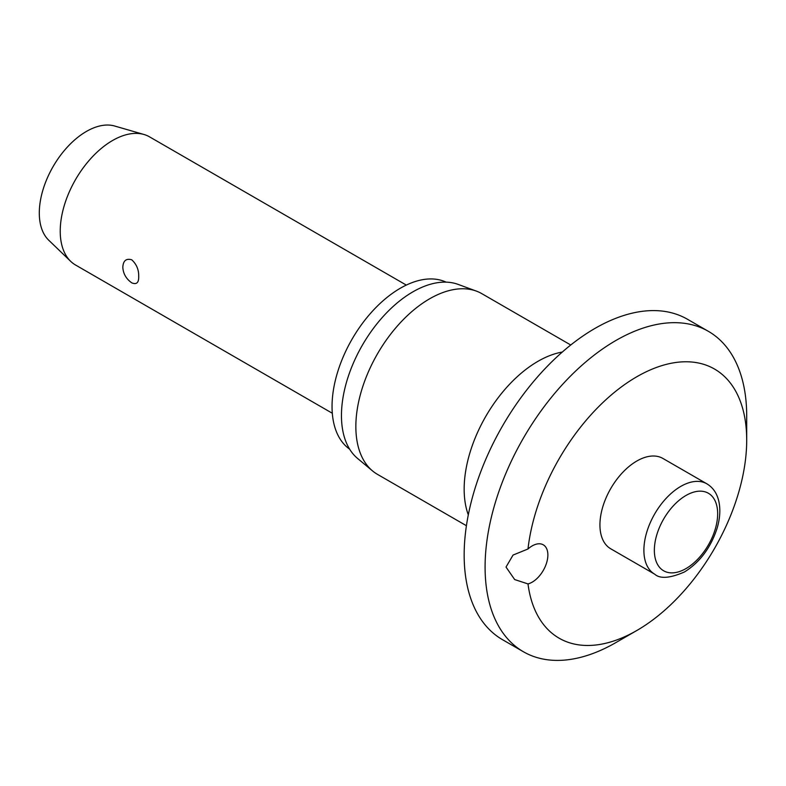 <?xml version="1.0" encoding="UTF-8"?>
<svg xmlns="http://www.w3.org/2000/svg" width="786" height="786" viewBox="0 0 786 786"><rect width="100%" height="100%" fill="white"/><g stroke="black" fill="none" stroke-linecap="round" stroke-linejoin="round"><path stroke-width="1.18" d="M506.017 567.06L513.052 555.063L527.995 548.982A22.195 12.812 -60 0 1 543.273 544.816A22.195 12.812 -60 0 1 547.871 554.975A22.195 12.812 -60 0 1 527.995 583.919L514.683 579.567L506.017 567.06M527.995 583.919A155.392 89.712 120 0 0 636.827 630.5L615.9 642.575A184.985 106.808 120 0 1 523.397 651.741A184.985 106.808 120 0 1 485.09 567.06A184.985 106.808 120 0 1 565.832 380.896A184.985 106.808 120 0 1 708.383 331.328A184.985 106.808 120 0 1 746.7 416.02L746.7 440.18A155.392 89.712 120 0 0 644.402 372.672A155.392 89.712 120 0 0 527.995 548.982M708.383 331.328L687.455 319.254A184.985 106.808 120 0 0 544.904 368.811A184.985 106.808 120 0 0 464.162 554.975A184.985 106.808 120 0 0 502.47 639.657L523.397 651.741M570.754 345.005L481.789 293.64A104.332 60.237 120 0 0 476.345 291.095A104.332 60.237 120 0 0 398.04 325.247A104.332 60.237 120 0 0 355.852 426.592A104.332 60.237 120 0 0 372.535 470.912A104.332 60.237 120 0 0 377.457 474.351L466.422 525.716M476.345 291.095L458.12 284.394A101.001 58.311 120 0 0 382.301 317.456A101.001 58.311 120 0 0 341.458 415.568A101.001 58.311 120 0 0 357.61 458.474L372.535 470.912M446.094 282.145A96.57 55.757 120 0 0 372.603 311.03A96.57 55.757 120 0 0 332.046 406.5A96.57 55.757 120 0 0 349.652 449.179M654.689 574.173L610.742 548.795A52.171 30.123 -60 0 1 599.934 524.92A52.171 30.123 -60 0 1 622.708 472.415A52.171 30.123 -60 0 1 662.903 458.444L706.86 483.812A52.171 30.123 120 0 0 680.774 486.396A52.171 30.123 120 0 0 643.891 550.288A52.171 30.123 120 0 0 654.689 574.173C660.063 579.017 669.996 578.28 684.478 571.953C699.845 562.304 710.711 547.773 717.058 528.379C719.937 518.75 720.566 509.908 718.944 501.851C717.196 493.637 713.167 487.625 706.86 483.812M406.303 285.082L149.546 136.852A73.992 42.719 120 0 0 143.946 134.475A73.992 42.719 120 0 0 89.152 160.403A73.992 42.719 120 0 0 60.227 231.143A73.992 42.719 120 0 0 70.691 261.355A73.992 42.719 120 0 0 75.554 265.02L332.301 413.249M138.709 276.456C138.867 282.724 136.538 284.856 131.724 282.822C126.163 278.863 123.186 273.675 122.812 267.269C123.186 260.697 126.163 258.201 131.724 259.793C136.538 264.194 138.867 269.745 138.709 276.456M143.946 134.475L114.648 126.015A66.594 38.445 120 0 0 65.326 149.35A66.594 38.445 120 0 0 39.3 213.016A66.594 38.445 120 0 0 48.722 240.202L70.691 261.355M636.827 630.5A155.392 89.712 120 0 0 746.7 440.18M562.304 352.049A104.332 60.237 120 0 0 464.162 489.118A104.332 60.237 120 0 0 468.299 514.869M654.355 550.288A44.763 25.85 120 0 0 686.001 568.573A44.763 25.85 120 0 0 717.657 513.739A44.763 25.85 120 0 0 686.001 495.465A44.763 25.85 120 0 0 654.355 550.288"/></g></svg>
